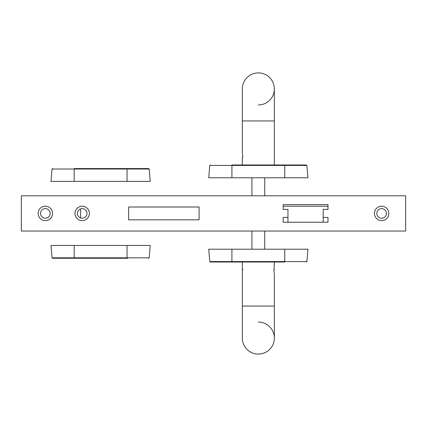 <?xml version="1.0" encoding="UTF-8"?>
<svg xmlns="http://www.w3.org/2000/svg" width="427" height="427" viewBox="0 0 427 427"><rect width="100%" height="100%" fill="white"/><g stroke="black" fill="none" stroke-linecap="round" stroke-linejoin="round"><path stroke-width="0.64" d="M274.347 262.018L242.322 262.018L274.347 262.018L273.942 270.825L274.225 273.542M273.99 269.704L274.347 269.704A0.48 0.48 0 0 0 274.038 269.256M242.322 262.018L242.322 338.077A16.012 16.012 0 0 0 258.335 354.09A16.012 16.012 0 0 0 274.347 338.077A16.012 16.012 0 0 0 258.335 322.065M258.335 354.09A16.012 16.012 0 0 0 274.347 338.077L274.347 338.077A16.012 16.012 0 0 1 258.335 354.09A16.012 16.012 0 0 1 242.322 338.077A16.012 16.012 0 0 0 258.335 354.09M242.381 159.202L242.728 156.175L242.445 153.458M242.68 157.296L242.322 157.296A0.48 0.48 0 0 0 242.632 157.744M258.335 104.935A16.012 16.012 0 0 0 274.347 88.923A16.012 16.012 0 0 0 258.335 72.91A16.012 16.012 0 0 0 242.322 88.923L242.322 88.923A16.012 16.012 0 0 1 258.335 72.91A16.012 16.012 0 0 0 242.322 88.923L242.322 120.948L242.322 88.923M274.347 88.923L274.347 88.923A16.012 16.012 0 0 0 258.335 72.91A16.012 16.012 0 0 1 274.347 88.923L274.347 120.948L242.322 120.948L242.322 152.903M306.415 262.018L306.89 261.58L284.756 261.58L284.756 262.018L231.914 262.018L231.914 261.58L209.78 261.58L210.255 262.018L231.914 262.018M209.78 261.58L208.696 249.208L307.974 249.208L306.89 261.58M210.255 164.982L209.78 165.42L231.914 165.42L231.914 164.982L284.756 164.982L284.756 165.42L306.89 165.42L306.415 164.982L284.756 164.982M306.89 165.42L307.974 177.792L208.696 177.792L209.78 165.42M264.74 249.208L264.74 231.034M264.74 195.806L264.74 177.792M251.93 249.208L251.93 231.034M251.93 195.806L251.93 177.792M74.191 258.255L74.191 257.817L52.057 257.817L52.532 258.255L127.833 258.255M52.057 257.817L50.973 245.445L150.251 245.445L149.167 257.817L74.191 257.817L74.191 245.445M75.792 258.255L83.799 258.255M52.532 168.585L52.057 169.023L74.191 169.023L74.191 168.585L127.032 168.585L127.032 169.023L149.167 169.023L148.692 168.585L127.032 168.585M149.167 169.023L150.251 181.395L50.973 181.395L52.057 169.023M82.197 218.224A4.804 4.804 0 0 1 78.04 211.018A4.804 4.804 0 0 1 86.355 211.018A4.804 4.804 0 0 1 82.197 218.224M82.197 220.626A7.206 7.206 0 0 1 75.958 209.817A7.206 7.206 0 0 1 88.437 209.817A7.206 7.206 0 0 1 82.197 220.626M45.369 218.224A4.804 4.804 0 0 1 41.211 211.018A4.804 4.804 0 0 1 49.527 211.018A4.804 4.804 0 0 1 45.369 218.224M45.369 220.626A7.206 7.206 0 0 1 39.129 209.817A7.206 7.206 0 0 1 51.608 209.817A7.206 7.206 0 0 1 45.369 220.626M381.631 218.224A4.804 4.804 0 0 1 377.473 211.018A4.804 4.804 0 0 1 385.789 211.018A4.804 4.804 0 0 1 381.631 218.224M381.631 220.626A7.206 7.206 0 0 1 375.392 209.817A7.206 7.206 0 0 1 387.871 209.817A7.206 7.206 0 0 1 381.631 220.626M287.958 217.423L287.958 209.417L287.958 222.227L283.154 222.227L283.154 217.423L287.958 217.423M327.989 222.227L323.186 222.227L323.186 209.417L323.186 217.423L327.989 217.423L327.989 222.227M21.35 195.806L405.65 195.806L405.65 231.034L21.35 231.034L21.35 195.806M128.634 219.825L199.089 219.825L199.089 207.015L128.634 207.015L128.634 219.825M323.186 209.417L327.989 209.417L327.989 206.214L283.154 206.214L283.154 209.417L287.958 209.417M287.958 222.227L323.186 222.227M327.989 206.214L327.989 204.613L283.154 204.613L283.154 206.214M80.596 208.888L80.596 217.951M243.107 269.704L242.322 269.704L242.322 306.052L274.347 306.052L274.347 338.077M284.756 249.208L284.756 261.58L231.914 261.58L231.914 249.208M231.914 177.792L231.914 165.42L284.756 165.42L284.756 177.792M127.032 258.255L127.032 245.445M74.191 181.395L74.191 169.023L127.032 169.023L127.032 181.395M274.347 274.097L274.347 306.052M242.322 306.052L242.322 338.077M274.347 164.982L274.347 120.948M242.322 164.982L242.322 159.452M149.167 257.817L148.692 258.255"/></g></svg>
